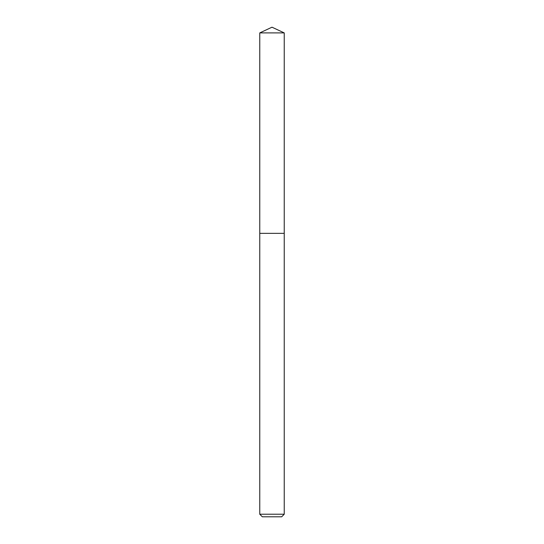 <?xml version="1.0" encoding="UTF-8"?>
<svg xmlns="http://www.w3.org/2000/svg" width="544" height="544" viewBox="0 0 544 544"><rect width="100%" height="100%" fill="white"/><g stroke="black" fill="none" stroke-linecap="round" stroke-linejoin="round"><path stroke-width="0.82" d="M259.76 514.223L284.24 514.223L281.663 516.8L262.337 516.8L259.76 514.223L259.76 233.349L284.24 233.349L284.24 32.905L259.76 32.905L272 27.2L284.24 32.905M259.76 32.905L259.76 233.349L284.24 233.349L284.24 514.223"/></g></svg>
